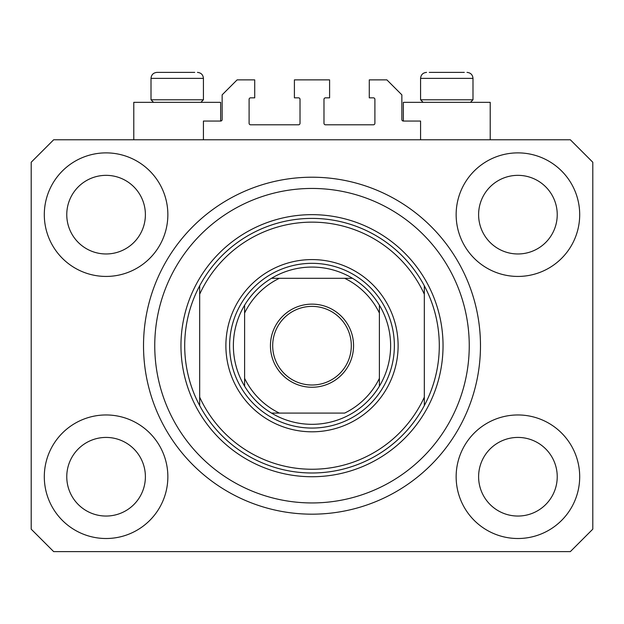 <?xml version="1.0" encoding="UTF-8"?>
<svg xmlns="http://www.w3.org/2000/svg" width="624" height="624" viewBox="0 0 624 624"><rect width="100%" height="100%" fill="white"/><g stroke="black" fill="none" stroke-linecap="round" stroke-linejoin="round"><path stroke-width="0.94" d="M420.576 139.776L420.576 121.056L403.354 121.056A1.498 1.498 0 0 1 401.856 119.558L401.856 94.848L386.88 79.872L369.283 79.872L369.283 97.843L373.402 97.843A1.498 1.498 0 0 1 374.899 99.341L374.899 123.302A1.498 1.498 0 0 1 373.402 124.8L325.478 124.8A1.498 1.498 0 0 1 323.981 123.302L323.981 99.341A1.498 1.498 0 0 1 325.478 97.843L329.597 97.843L329.597 79.872L294.403 79.872L294.403 97.843L298.522 97.843A1.498 1.498 0 0 1 300.019 99.341L300.019 123.302A1.498 1.498 0 0 1 298.522 124.8L250.598 124.8A1.498 1.498 0 0 1 249.101 123.302L249.101 99.341A1.498 1.498 0 0 1 250.598 97.843L254.717 97.843L254.717 79.872L237.12 79.872L222.144 94.848L222.144 119.558A1.498 1.498 0 0 1 220.646 121.056L203.424 121.056L203.424 139.776M480.48 345.696A168.48 168.48 0 0 0 312 177.216A168.48 168.48 0 0 0 143.52 345.696A168.48 168.48 0 0 0 312 514.176A168.48 168.48 0 0 0 480.48 345.696L480.418 341.016M308.685 514.145L307.32 514.114M44.304 476.736A61.776 61.776 0 0 0 106.08 538.512A61.776 61.776 0 0 0 167.856 476.736A61.776 61.776 0 0 0 106.08 414.96A61.776 61.776 0 0 0 44.304 476.736M456.144 476.736A61.776 61.776 0 0 0 517.92 538.512A61.776 61.776 0 0 0 579.696 476.736A61.776 61.776 0 0 0 517.92 414.96A61.776 61.776 0 0 0 456.144 476.736M456.144 214.656A61.776 61.776 0 0 0 517.92 276.432A61.776 61.776 0 0 0 579.696 214.656A61.776 61.776 0 0 0 517.92 152.88A61.776 61.776 0 0 0 456.144 214.656M44.304 214.656A61.776 61.776 0 0 0 106.08 276.432A61.776 61.776 0 0 0 167.856 214.656A61.776 61.776 0 0 0 106.08 152.88A61.776 61.776 0 0 0 44.304 214.656M490.214 139.776L490.214 102.336L403.354 102.336L403.354 121.056M133.786 139.776L133.786 102.336L220.646 102.336L220.646 121.056M66.768 214.656A39.312 39.312 0 0 0 106.08 253.968A39.312 39.312 0 0 0 145.392 214.656A39.312 39.312 0 0 0 106.08 175.344A39.312 39.312 0 0 0 66.768 214.656M478.608 214.656A39.312 39.312 0 0 0 517.92 253.968A39.312 39.312 0 0 0 557.232 214.656A39.312 39.312 0 0 0 517.92 175.344A39.312 39.312 0 0 0 478.608 214.656M478.608 476.736A39.312 39.312 0 0 0 517.92 516.048A39.312 39.312 0 0 0 557.232 476.736A39.312 39.312 0 0 0 517.92 437.424A39.312 39.312 0 0 0 478.608 476.736M66.768 476.736A39.312 39.312 0 0 0 106.08 516.048A39.312 39.312 0 0 0 145.392 476.736A39.312 39.312 0 0 0 106.08 437.424A39.312 39.312 0 0 0 66.768 476.736M53.664 551.616L570.336 551.616L592.8 529.152L592.8 162.24L570.336 139.776L53.664 139.776L31.2 162.24L31.2 529.152L53.664 551.616M464.295 72.384L429.273 72.384M469.482 99.793L472.992 99.793L472.992 78.374L420.576 78.374C420.927 74.74 422.924 72.743 426.566 72.384C422.924 72.743 420.927 74.74 420.576 78.374L420.576 99.793L469.482 99.793M453.336 72.384L440.232 72.384M153.551 102.336L151.008 99.793L203.424 99.793L203.424 78.374L151.008 78.374C151.359 74.74 153.356 72.743 156.998 72.384L194.727 72.384M170.664 72.384L164.112 72.384M159.705 72.384L156.998 72.384C153.356 72.743 151.359 74.74 151.008 78.374L151.008 99.793M398.112 345.696A86.112 86.112 0 0 1 312 431.808A86.112 86.112 0 0 1 225.888 345.696A86.112 86.112 0 0 1 312 259.584A86.112 86.112 0 0 1 398.112 345.696M469.248 345.696A157.248 157.248 0 0 0 312 188.448A157.248 157.248 0 0 0 154.752 345.696A157.248 157.248 0 0 0 312 502.944A157.248 157.248 0 0 0 469.248 345.696M439.296 345.696A127.296 127.296 0 0 0 424.32 285.792L424.32 294.224A123.552 123.552 0 0 0 199.68 294.224L199.68 397.168A123.552 123.552 0 0 0 424.32 397.168L424.32 405.6A127.296 127.296 0 0 0 439.296 345.696M199.68 285.792A127.296 127.296 0 0 0 312 472.992A127.296 127.296 0 0 0 424.32 405.6L424.32 285.792A127.296 127.296 0 0 0 199.68 285.792L199.68 294.224L199.68 285.792M199.68 397.168L199.68 405.6L199.68 397.168M353.558 345.696A41.558 41.558 0 0 1 312 387.254A41.558 41.558 0 0 1 270.442 345.696A41.558 41.558 0 0 1 312 304.138A41.558 41.558 0 0 1 353.558 345.696M272.688 345.696A39.312 39.312 0 0 0 312 385.008A39.312 39.312 0 0 0 351.312 345.696A39.312 39.312 0 0 0 312 306.384A39.312 39.312 0 0 0 272.688 345.696M390.624 345.696A78.624 78.624 0 0 0 379.392 305.198L379.392 313.053L379.392 305.198A78.624 78.624 0 0 0 271.502 278.304L279.357 278.304L271.502 278.304A78.624 78.624 0 0 0 244.608 386.194L244.608 378.339L244.608 386.194A78.624 78.624 0 0 0 271.502 413.088L344.643 413.088A74.88 74.88 0 0 0 379.392 378.339L379.392 313.053A74.88 74.88 0 0 0 344.643 278.304L279.357 278.304A74.88 74.88 0 0 0 244.608 313.053L244.608 378.339A74.88 74.88 0 0 0 279.357 413.088L271.502 413.088A78.624 78.624 0 0 0 379.392 386.194L379.392 378.339L379.392 386.194A78.624 78.624 0 0 0 390.624 345.696M229.632 345.696A82.368 82.368 0 0 1 312 263.328A82.368 82.368 0 0 1 394.368 345.696A82.368 82.368 0 0 1 312 428.064A82.368 82.368 0 0 1 229.632 345.696M244.608 305.198L244.608 313.053L244.608 305.198A78.624 78.624 0 0 1 271.502 278.304M352.498 278.304L344.643 278.304L352.498 278.304A78.624 78.624 0 0 1 379.392 305.198M443.04 345.696A131.04 131.04 0 0 1 312 476.736A131.04 131.04 0 0 1 180.96 345.696A131.04 131.04 0 0 1 312 214.656A131.04 131.04 0 0 1 443.04 345.696M379.392 386.194A78.624 78.624 0 0 1 352.498 413.088M271.502 413.088A78.624 78.624 0 0 1 244.608 386.194M203.424 78.374C203.073 74.74 201.076 72.743 197.434 72.384C201.076 72.743 203.073 74.74 203.424 78.374M472.992 78.374C472.641 74.74 470.644 72.743 467.002 72.384C470.644 72.743 472.641 74.74 472.992 78.374M470.449 102.336L472.992 99.793M423.119 102.336L420.576 99.793M200.881 102.336L203.424 99.793"/></g></svg>
